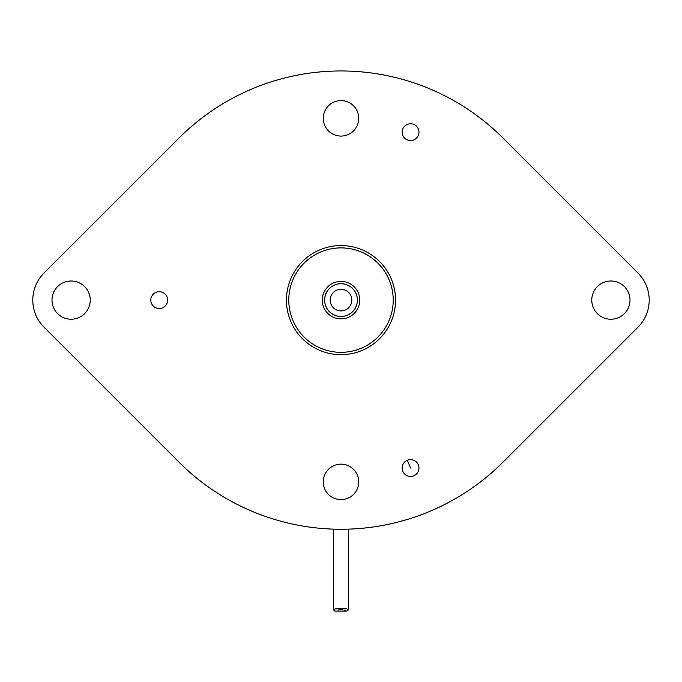 <?xml version="1.0" encoding="UTF-8"?>
<svg xmlns="http://www.w3.org/2000/svg" width="682" height="682" viewBox="0 0 682 682"><rect width="100%" height="100%" fill="white"/><g stroke="black" fill="none" stroke-linecap="round" stroke-linejoin="round"><path stroke-width="1.02" d="M328.46 494.424A17.732 17.732 0 0 0 353.54 494.424A17.732 17.732 0 0 0 353.54 469.344A17.732 17.732 0 0 0 328.46 469.344A17.732 17.732 0 0 0 341 499.625M44.015 273.022L178.965 138.071A229.161 229.161 0 0 1 503.035 138.071L637.985 273.022A38.32 38.32 0 0 1 637.985 327.207L503.035 462.149A229.161 229.161 0 0 1 178.965 462.149L44.015 327.207A38.32 38.32 0 0 1 44.015 273.022M353.54 130.876A17.732 17.732 0 0 0 353.54 105.804A17.732 17.732 0 0 0 328.46 105.804A17.732 17.732 0 0 0 328.46 130.876A17.732 17.732 0 0 0 353.54 130.876M624.405 313.635A19.122 19.122 0 0 0 624.405 286.593A19.122 19.122 0 0 0 597.372 286.593A19.122 19.122 0 0 0 597.372 313.635A19.122 19.122 0 0 0 624.405 313.635M84.628 313.635A19.122 19.122 0 0 0 84.628 286.593A19.122 19.122 0 0 0 57.595 286.593A19.122 19.122 0 0 0 57.595 313.635A19.122 19.122 0 0 0 84.628 313.635M413.778 124.405A8.414 8.414 0 0 0 402.789 128.958A8.414 8.414 0 0 0 407.342 139.946A8.414 8.414 0 0 0 418.33 135.394A8.414 8.414 0 0 0 413.778 124.405M150.816 300.114A8.414 8.414 0 0 0 159.23 308.528A8.414 8.414 0 0 0 167.636 300.114A8.414 8.414 0 0 0 159.23 291.7A8.414 8.414 0 0 0 150.816 300.114M413.778 475.823A8.414 8.414 0 0 0 418.33 464.834A8.414 8.414 0 0 0 407.342 460.282A8.414 8.414 0 0 0 402.789 471.271A8.414 8.414 0 0 0 413.778 475.823M324.598 300.114A16.402 16.402 0 0 0 341 316.516A16.402 16.402 0 0 0 357.402 300.114A16.402 16.402 0 0 0 341 283.712A16.402 16.402 0 0 0 324.598 300.114M359.729 300.114A18.729 18.729 0 0 0 341 281.385A18.729 18.729 0 0 0 322.271 300.114A18.729 18.729 0 0 0 341 318.844A18.729 18.729 0 0 0 359.729 300.114M393.224 300.114A52.224 52.224 0 0 1 341 352.338A52.224 52.224 0 0 1 288.776 300.114A52.224 52.224 0 0 1 341 247.89A52.224 52.224 0 0 1 393.224 300.114M395.543 300.114A54.543 54.543 0 0 1 341 354.657A54.543 54.543 0 0 1 286.457 300.114A54.543 54.543 0 0 1 341 245.571A54.543 54.543 0 0 1 395.543 300.114M348.34 529.155L348.34 609.913L346.882 608.838L335.118 608.838L333.66 609.913L334.709 611.029M348.34 609.913L346.882 608.838L348.34 609.913L347.027 611.046L334.973 611.046M333.677 610.1L335.118 608.838L333.66 609.913L333.66 529.155M346.942 611.038L346.516 610.995M346.03 610.884L345.424 610.697M344.742 610.458L344.078 610.228M342.696 609.827L342.04 609.699M341.401 609.64L340.957 609.631M340.531 609.64L339.96 609.699M339.304 609.827L338.673 609.989M341 283.755A16.359 16.359 0 0 1 357.359 300.114A16.359 16.359 0 0 1 341 316.474A16.359 16.359 0 0 1 324.641 300.114A16.359 16.359 0 0 1 341 283.755M410.564 468.048L407.342 460.282M341 289.296A10.818 10.818 0 0 1 351.818 300.114A10.818 10.818 0 0 1 341 310.932A10.818 10.818 0 0 1 330.182 300.114A10.818 10.818 0 0 1 341 289.296"/></g></svg>
